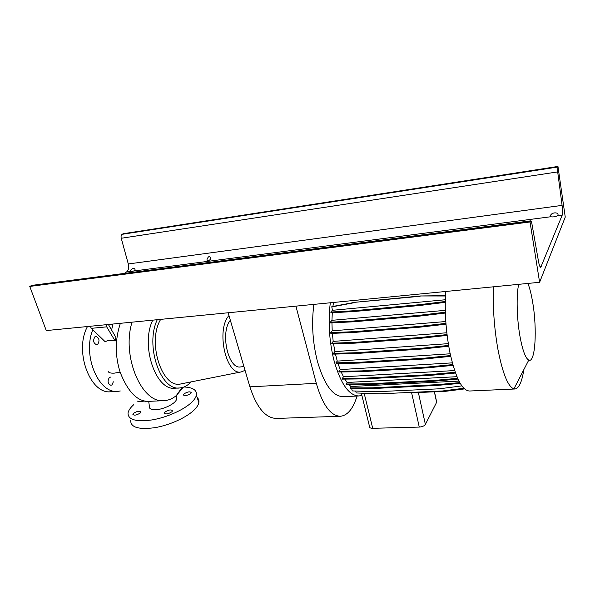<?xml version="1.0" encoding="UTF-8"?>
<svg xmlns="http://www.w3.org/2000/svg" width="595" height="595" viewBox="0 0 595 595"><rect width="100%" height="100%" fill="white"/><g stroke="black" fill="none" stroke-linecap="round" stroke-linejoin="round"><path stroke-width="0.89" d="M148.713 401.424L149.405 406.348C148.966 408.646 151.011 409.762 155.54 409.702C163.729 409.501 175.622 403.492 176.425 399.498L176.217 397.497M97.677 344.408L96.717 344.788C93.318 343.203 92.738 340.526 94.962 336.748L95.892 336.383C99.283 337.945 99.878 340.615 97.677 344.408M113.34 381.812L112.001 384.861L110.915 385.315C107.777 383.797 107.271 381.179 109.383 377.468L110.804 377.037M171.895 411.777C168.14 414.113 165.633 414.514 164.384 412.967L164.971 412.052C168.735 409.724 171.234 409.338 172.476 410.885L171.895 411.777M140.182 413.049C136.508 415.303 134.068 415.719 132.863 414.298L133.525 413.317C137.207 411.071 139.639 410.662 140.829 412.09L140.182 413.049M190.802 393.511C187.194 395.72 184.77 396.099 183.528 394.656L184.056 393.853C187.663 391.651 190.08 391.279 191.307 392.722L190.802 393.511M120.361 323.316C115.036 339.381 114.947 355.639 120.101 372.091L120.131 372.18C127.821 391.711 137.244 401.439 148.408 401.38L163.737 400.658M112.79 324.059L111.622 330.195M108.379 324.491L115.876 337.358L115.147 340.995L106.698 326.856L106.282 324.692M90.261 326.261L91.325 328.336L105.285 341.85C107.45 340.214 110.737 339.924 115.147 340.995M183.334 387.233L176.276 395.623C172.639 398.635 168.697 400.301 164.443 400.621C142.19 404.369 121.268 356.665 132.038 322.178M190.98 381.908L189.574 383.359C186.644 386.11 183.424 387.635 179.921 387.933C160.776 391.488 144.756 345.368 157.281 319.701M184.019 386.981C192.921 387.412 197.057 390.119 196.424 395.095C195.978 397.2 194.505 399.505 191.999 401.997C184.428 409.546 167.158 417.393 152.119 419.914C136.01 422.071 127.977 419.772 128.029 413.034C128.49 410.446 130.402 407.649 133.771 404.645M197.213 397.572C198.671 398.94 199.213 400.636 198.834 402.666C198.403 404.816 196.952 407.144 194.468 409.665C186.956 417.311 169.776 425.202 154.774 427.686C138.709 429.791 130.669 427.411 130.677 420.546M117.483 391.339L111.176 391.681C90.485 395.192 73.758 351.236 87.48 326.536M91.325 328.336L106.698 326.856M120.302 390.989L118.063 391.309C98.889 394.455 82.132 355.505 92.79 329.749M179.378 387.962L175.451 388.178C156.195 391.733 140.13 345.755 152.737 320.147M243.935 366.557L240.7 366.899C228.324 369.785 219.875 332.642 230.339 320.259M245.051 370.335L241.369 371.882C226.234 376.278 215.725 329.965 228.956 315.536M181.698 383.753L180.902 383.916C162.197 389.227 146.757 341.947 160.687 319.374M340.043 416.284L276.705 418.419C265.69 418.352 256.75 407.82 249.893 386.839L228.145 312.769M357.067 396.039C353.185 408.616 347.688 415.355 340.585 416.262C330.783 416.143 322.683 405.165 316.295 383.321L295.916 306.142M313.706 305.704L313.729 304.395M518.662 284.343C516.259 295.008 516.75 317.953 519.859 335.714C522.484 350.143 525.452 358.279 528.754 360.109C535.299 363.538 537.33 329.37 532.741 302.729C531.417 294.696 529.81 288.263 527.929 283.436M493.419 286.812C492.712 307.221 494.2 327.994 497.881 349.131C502.634 373.459 507.974 386.713 513.902 388.877L515.114 388.981C519.078 388.178 521.979 381.745 523.816 369.681M445.685 291.483C444.48 311.43 445.878 331.698 449.865 352.277C455.569 377.899 462.151 390.811 469.626 391.012L514.772 388.996M313.885 304.38C311.438 323.055 312.583 341.917 317.306 360.972C324.208 384.712 332.88 396.605 343.315 396.657L358.547 395.98M330.307 302.773C328.009 321.605 329.176 340.645 333.825 359.886C340.585 383.857 349.012 395.883 359.105 395.95L361.857 395.333M335.446 354.077L337.268 361.106L450.177 353.794M333.498 302.461L332.917 306.447M331.958 322.862L332.203 330.85L445.804 321.538M338.012 363.545L340.169 369.584L452.334 362.861M332.374 333.371L333.2 341.404L446.823 332.769M344.855 379.104L347.153 382.459L456.953 376.695M333.55 343.903L334.911 351.608L448.303 343.65M458.99 381.097L350.968 386.512L349.057 384.705M445.298 310.352L331.965 320.318L332.293 312.754M361.574 393.161L359.997 393.102M463.847 388.252L442.598 390.967L379.573 393.823L356.182 392.96L355.706 391.034M461.884 385.895L439.407 388.795L375.839 391.763L352.247 390.915L351.682 388.654M460.24 383.366L436.678 385.448L372.678 388.542L350.128 388.661L349.949 387.947L350.968 386.512M457.994 379.067L433.435 381.283L368.922 384.556L346.216 384.727L346.037 384.006L347.153 382.459M455.517 373.02L430.304 375.363L365.33 378.866L342.482 379.134L342.304 378.405L343.508 376.769L341.173 371.979M453.033 365.375L427.396 367.844L362.035 371.637L339.068 372.016L338.882 371.28L340.169 369.584M450.735 356.353L424.815 358.949L359.157 363.076L336.101 363.59L335.907 362.846L337.268 361.106M448.734 346.238L422.658 348.968L356.799 353.467L333.676 354.129L333.49 353.378L334.911 351.608M447.135 335.394L421.015 338.25L355.051 343.137L331.906 343.955L331.713 343.203L333.2 341.404M445.997 324.186L419.936 327.161L353.988 332.449L330.85 333.431L330.656 332.672L332.203 330.85M445.372 313.037L419.475 316.116L353.638 321.783L330.545 322.929L330.351 322.17L331.965 320.318M445.253 302.334L419.631 305.503L354.018 311.52L330.999 312.829L330.805 312.063L332.374 310.307L331.824 306.648L355.014 302.29L420.33 295.968L445.447 295.663M436.462 401.082L436.611 402.339L425.38 424.421C424.317 425.953 422.279 426.838 419.267 427.076L372.715 428.311C370.35 428.274 369.264 427.634 369.473 426.384L361.358 393.31M464.524 388.899L445.685 391.294L415.347 392.663L415.243 392.209M452.817 364.594L427.232 367.063L361.857 370.886L338.882 371.28M427.396 367.844L427.232 367.063M362.035 371.637L361.857 370.886M454.654 370.566L343.508 376.769M445.305 299.754L332.374 310.307M445.268 301.501L419.46 304.7L353.839 310.746L330.805 312.063M419.631 305.503L419.46 304.7M354.018 311.52L353.839 310.746M445.432 295.99L420.33 295.968M420.107 296.288L355.014 302.29M354.746 302.602L331.541 306.968M448.6 345.435L422.495 348.179L356.613 352.709L333.49 353.378M422.658 348.968L422.495 348.179M356.799 353.467L356.613 352.709M457.652 378.316L433.279 380.525L368.744 383.82L346.037 384.006M433.435 381.283L433.279 380.525M368.922 384.556L368.744 383.82M447.031 334.576L420.844 337.454L354.865 342.37L331.713 343.203M421.015 338.25L420.844 337.454M355.051 343.137L354.865 342.37M455.235 372.254L430.14 374.59L365.151 378.13L342.304 378.405M430.304 375.363L430.14 374.59M365.33 378.866L365.151 378.13M445.938 323.368L419.765 326.365L353.802 331.675L330.656 332.672M419.936 327.161L419.765 326.365M353.988 332.449L353.802 331.675M459.816 382.63L436.522 384.697L372.5 387.821L349.949 387.947M436.678 385.448L436.522 384.697M372.678 388.542L372.5 387.821M450.556 355.557L424.652 358.168L358.971 362.325L335.907 362.846M424.815 358.949L424.652 358.168M359.157 363.076L358.971 362.325M445.343 312.204L419.304 315.313L353.452 321.01L330.351 322.17M419.475 316.116L419.304 315.313M353.638 321.783L353.452 321.01M207.06 259.346L206.941 260.008C207.841 261.205 209.113 260.818 210.749 258.862L210.831 258.074C209.604 255.738 208.347 256.162 207.06 259.346M134.73 270.286L133.615 271.03C131.279 271.833 129.941 272.012 129.598 271.551L130.022 270.904C132.202 268.159 133.875 267.668 135.043 269.423L134.73 270.286M558.013 215.048L557.247 215.903C554.8 216.863 552.643 217.145 550.791 216.744L550.501 215.859C550.873 212.341 558.556 211.746 558.013 215.048M124.229 273.432L126.571 271.945C128.527 270.323 129.108 267.661 128.297 263.964L121.239 238.26C120.83 236.379 121.127 235.07 122.124 234.318L123.172 233.723L557.954 166.444L565.25 217.101L539.606 282.29L46.261 330.567L29.75 286.426L31.952 285.369M539.606 282.29L530.033 221.972L530.71 220.849C531.149 220.886 531.573 221.957 531.96 224.062L538.512 261.465C539.226 265.296 539.977 267.244 540.766 267.296L562.163 215.264C562.677 213.456 562.647 210.161 562.089 205.387L557.686 171.903L557.954 166.444M530.033 221.972L29.75 286.426M108.186 371.444C108.699 372.767 110.737 373.333 114.3 373.139L120.131 372.18M138.509 401.372L137.14 401.082M316.295 383.321L249.893 386.839M425.38 424.421L418.367 392.529M436.611 402.339L434.372 391.808M419.267 427.076L411.532 392.373M372.715 428.311L364.162 393.258M562.089 205.387L128.297 263.964M562.163 215.264L557.247 215.903M550.791 216.744L133.615 271.03M129.598 271.551L126.571 271.945M541.272 266.694L540.096 266.82M557.686 171.903L121.239 238.26M557.656 167.039L122.124 234.318M530.48 221.08L31.178 285.622M164.384 412.967L164.584 413.577M132.863 414.298L133.057 414.841M183.528 394.656L183.706 395.214M145.306 401.848L149.1 401.35M196.424 395.095L198.834 402.666M181.936 387.628L176.276 395.623M241.369 371.882L180.902 383.916M144.243 401.885L137.653 401.186M176.425 399.498L176.105 395.757M528.754 360.109L513.902 388.877M436.693 402.161L434.484 391.8M206.941 260.008L207.082 260.484M530.71 220.849L31.87 285.384M550.62 216.639L550.501 215.859"/></g></svg>
